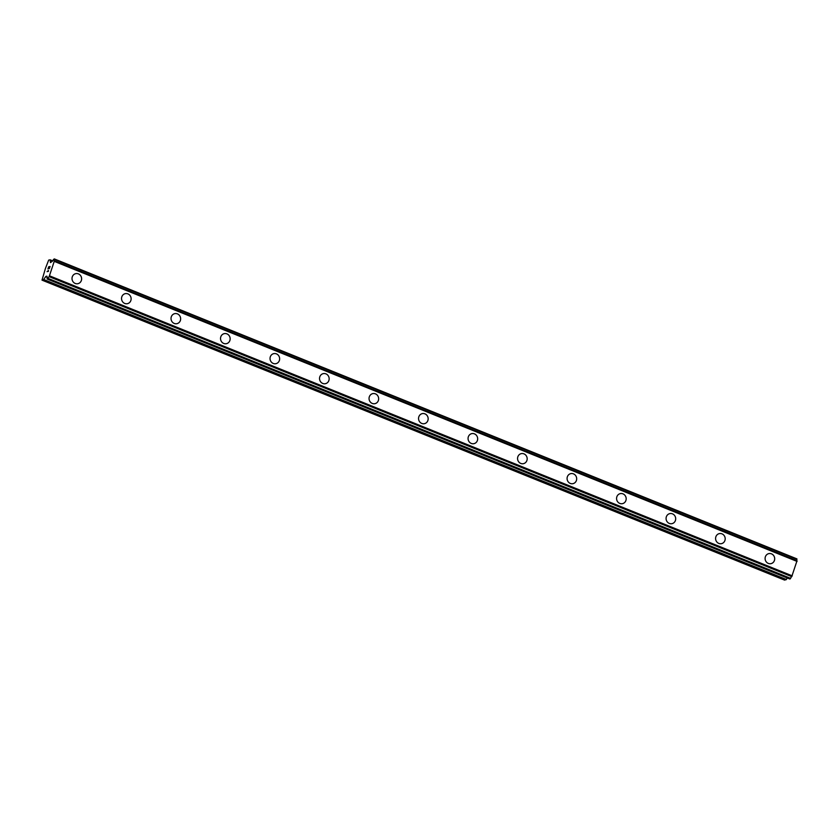 <?xml version="1.0" encoding="UTF-8"?>
<svg xmlns="http://www.w3.org/2000/svg" width="839" height="839" viewBox="0 0 839 839"><rect width="100%" height="100%" fill="white"/><g stroke="black" fill="none" stroke-linecap="round" stroke-linejoin="round"><path stroke-width="1.26" d="M75.73 273.65A5.139 4.793 -102.2 0 1 81.614 279.093A5.139 4.793 -102.2 0 1 75.227 283.456A5.139 4.793 -102.2 0 1 75.73 273.65A5.139 4.793 -102.2 0 1 81.624 279.093A5.139 4.793 -102.2 0 1 77.912 283.687M125.242 293.65A5.139 4.793 -102.2 0 1 131.125 299.093A5.139 4.793 -102.2 0 1 124.738 303.445A5.139 4.793 -102.2 0 1 125.242 293.65A5.139 4.793 -102.2 0 1 131.125 299.093A5.139 4.793 -102.2 0 1 127.413 303.687M174.743 313.639A5.139 4.793 -102.2 0 1 180.626 319.093A5.139 4.793 -102.2 0 1 174.239 323.445A5.139 4.793 -102.2 0 1 174.743 313.639A5.139 4.793 -102.2 0 1 180.637 319.093A5.139 4.793 -102.2 0 1 176.914 323.686M224.244 333.639A5.139 4.793 -102.2 0 1 230.138 339.082A5.139 4.793 -102.2 0 1 223.74 343.445A5.139 4.793 -102.2 0 1 224.244 333.639A5.139 4.793 -102.2 0 1 230.138 339.082A5.139 4.793 -102.2 0 1 226.425 343.686M273.755 353.639A5.139 4.793 -102.2 0 1 279.639 359.082A5.139 4.793 -102.2 0 1 273.252 363.444A5.139 4.793 -102.2 0 1 273.755 353.639A5.139 4.793 -102.2 0 1 279.639 359.082A5.139 4.793 -102.2 0 1 275.926 363.675M323.256 373.638A5.139 4.793 -102.2 0 1 329.15 379.081A5.139 4.793 -102.2 0 1 322.753 383.444A5.139 4.793 -102.2 0 1 323.256 373.638A5.139 4.793 -102.2 0 1 329.15 379.081A5.139 4.793 -102.2 0 1 325.438 383.675M372.768 393.627A5.139 4.793 -102.2 0 1 378.651 399.081A5.139 4.793 -102.2 0 1 372.264 403.433A5.139 4.793 -102.2 0 1 372.768 393.627A5.139 4.793 -102.2 0 1 378.651 399.081A5.139 4.793 -102.2 0 1 374.939 403.674M422.269 413.627A5.139 4.793 -102.2 0 1 428.152 419.081A5.139 4.793 -102.2 0 1 421.765 423.433A5.139 4.793 -102.2 0 1 422.269 413.627A5.139 4.793 -102.2 0 1 428.163 419.081A5.139 4.793 -102.2 0 1 424.45 423.674M471.78 433.627A5.139 4.793 -102.2 0 1 477.664 439.07A5.139 4.793 -102.2 0 1 471.277 443.432A5.139 4.793 -102.2 0 1 471.78 433.627A5.139 4.793 -102.2 0 1 477.664 439.07A5.139 4.793 -102.2 0 1 473.951 443.674M521.281 453.626A5.139 4.793 -102.2 0 1 527.165 459.069A5.139 4.793 -102.2 0 1 520.778 463.432A5.139 4.793 -102.2 0 1 521.281 453.626A5.139 4.793 -102.2 0 1 527.175 459.069A5.139 4.793 -102.2 0 1 523.452 463.663M570.782 473.626A5.139 4.793 -102.2 0 1 576.676 479.069A5.139 4.793 -102.2 0 1 570.279 483.421A5.139 4.793 -102.2 0 1 570.782 473.626A5.139 4.793 -102.2 0 1 576.676 479.069A5.139 4.793 -102.2 0 1 572.964 483.663M620.294 493.626A5.139 4.793 -102.2 0 1 626.177 499.069A5.139 4.793 -102.2 0 1 619.79 503.421A5.139 4.793 -102.2 0 1 620.294 493.615A5.139 4.793 -102.2 0 1 626.177 499.069A5.139 4.793 -102.2 0 1 622.465 503.662M669.795 513.615A5.139 4.793 -102.2 0 1 675.689 519.068A5.139 4.793 -102.2 0 1 669.291 523.421A5.139 4.793 -102.2 0 1 669.795 513.615A5.139 4.793 -102.2 0 1 675.689 519.068A5.139 4.793 -102.2 0 1 671.976 523.662M719.306 533.614A5.139 4.793 -102.2 0 1 725.19 539.058A5.139 4.793 -102.2 0 1 718.803 543.42A5.139 4.793 -102.2 0 1 719.306 533.614A5.139 4.793 -102.2 0 1 725.19 539.058A5.139 4.793 -102.2 0 1 721.477 543.662M771.481 553.855A5.139 4.793 -102.2 0 1 770.978 563.651A5.139 4.793 -102.2 0 1 765.095 558.208A5.139 4.793 -102.2 0 1 771.481 553.855M768.807 553.614A5.139 4.793 -102.2 0 1 774.701 559.057A5.139 4.793 -102.2 0 1 770.989 563.651M47.141 279.009L789.719 578.973L790.579 578.344A2.244 0.682 -68 0 1 791.733 576.624L797.008 560.767A2.244 0.682 -68 0 1 796.914 559.309L54.336 259.345A2.244 0.682 -68 0 0 54.42 260.803L49.144 276.66A2.244 0.682 -68 0 0 48.001 278.38L47.12 278.579A2.244 0.682 -68 0 0 47.047 277.132L46.911 276.188L45.925 276.388L43.439 279.817L42.013 280.132L45.442 268.407L48.662 260.121L50.151 259.817L50.445 262.617L52.333 261.244A2.244 0.682 -68 0 0 53.455 259.524L54.315 258.915L796.893 558.868M787.307 577.998L786.332 579.476L43.754 279.513M42.013 280.132L784.591 580.095L786.332 579.476M49.921 266.76L49.281 268.69L49.921 266.76L48.914 267.956M49.249 266.907L47.949 268.973L48.672 266.802L50.088 266.487L49.27 268.69M50.088 266.498L48.683 266.802L47.959 268.973M48.421 270.462L48.484 271.333L47.057 271.647L48.421 270.462L47.068 271.647M54.42 260.803L797.008 560.767M796.945 559.11L54.367 259.146M796.914 559.309L54.336 259.345M797.019 560.819L54.441 260.856M797.05 561.417L54.472 261.453M792.247 575.848L49.669 275.884M791.785 576.55L49.207 276.587M791.733 576.624L49.144 276.66M790.579 578.344L48.001 278.38M790.474 578.564L47.886 278.6M50.151 259.817L52.721 260.856L50.193 259.859M52.616 260.981L50.235 260.017M796.945 558.973L54.357 259.01M790.369 578.721L47.792 278.758M790.212 578.879L47.634 278.915M789.751 578.973L47.173 279.009M47.026 276.828L45.925 276.388M47.204 277.331L45.61 276.692M786.017 579.78L43.439 279.817"/></g></svg>
